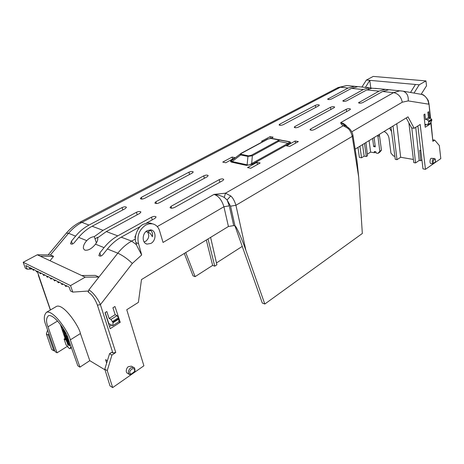 <?xml version="1.0" encoding="UTF-8"?>
<svg xmlns="http://www.w3.org/2000/svg" width="464" height="464" viewBox="0 0 464 464"><rect width="100%" height="100%" fill="white"/><g stroke="black" fill="none" stroke-linecap="round" stroke-linejoin="round"><path stroke-width="0.7" d="M66.375 233.125L68.539 233.282L75.603 236.135L71.479 241.147L70.528 243.739C71.827 244.511 73.15 244.058 74.495 242.399L78.66 237.371L86.745 240.636C89.088 238.223 91.605 236.889 94.291 236.634L96.355 242.887M86.745 240.636C84.181 243.501 83.085 246.158 83.456 248.617L84.79 250.125C88.137 250.74 91.704 248.756 95.497 244.174L104.058 247.631L99.824 252.921L98.89 255.623C100.299 256.54 101.72 256.099 103.147 254.301L107.422 248.988C111.488 243.983 116.081 240.045 121.203 237.168L140.354 226.502M144.13 241.982L145.998 241.077C149.014 238.368 149.53 235.335 147.546 231.977L147.662 232.017C149.646 232.644 151.2 234.221 152.343 236.756C152.981 234.071 152.285 231.768 150.249 229.842M147.291 230.614L150.974 229.924C156.368 230.666 156.333 240.607 150.962 243.397L147.1 244.099C141.793 243.281 141.909 233.317 147.291 230.614M50.008 260.727L53.586 256.377L50.448 254.945L37.294 254.794L23.2 262.276L25.346 268.256L27.185 269.178L25.856 265.547L28.693 266.957L30.009 268.633L29.94 267.577L32.068 268.639L33.396 270.326L33.333 269.265L35.484 270.332L36.824 272.032L36.76 270.97L38.947 272.055L40.298 273.766L40.24 272.699L42.45 273.795L43.819 275.517L43.761 274.45L46 275.558L47.38 277.298L47.328 276.219L49.596 277.35L50.994 279.096L50.941 278.017L53.238 279.16L54.653 280.917L54.601 279.838L56.933 280.993L58.36 282.767L58.313 281.683L60.674 282.854L62.112 284.641L62.072 283.55L64.461 284.734L65.917 286.537L65.882 285.441L69.165 287.071L70.493 290.945L72.802 292.105L87.945 291.05L88.328 292.21L88.804 289.954L98.936 277.054L95.271 275.384L81.722 275.529L85.214 277.159L98.936 277.054M230.73 195.936C232.777 197.647 234.511 200.761 235.932 205.279L352.246 136.393C351.178 132.344 349.665 129.63 347.704 128.238L343.331 125.715L225.469 193.192L214.032 194.404C218.132 194.892 221.548 195.901 224.286 197.432L225.469 193.192L230.73 195.936L227.111 199.967L229.274 205.836L223.921 206.747L163.038 242.44L159.755 231.42C158.607 227.198 156.153 224.657 152.401 223.81L149.06 223.828L145.696 225.069C139.2 229.639 136.805 235.811 138.521 243.594L141.671 254.968L136.805 245.676L135.998 242.66C133.603 237.063 137.709 226.745 143.301 224.274L147.999 222.882L152.105 223.712M46.365 333.964L48.384 335.182L53.882 350.859L51.695 349.496L46.365 333.964L47.583 330.049M359.907 146.23L361.526 157.795L359.385 157.406L357.97 147.407M185.745 252.555L195.112 276.648L193.024 275.831L184.289 253.443M48.384 335.182L48.848 333.668M57.611 321.007L48.001 326.789C45.948 321.813 46.093 318.113 48.436 315.706C54.398 313.594 67.297 333.129 68.237 338.685L77.836 365.818L79.941 367.128L70.319 339.863C69.206 333.193 53.708 309.726 46.557 312.243C43.726 315.149 43.552 319.603 46.035 325.589L55.094 351.613L57.037 352.826L67.663 346.127M53.882 350.859L54.659 350.372M216.462 262.943L242.237 246.401M195.112 276.648L212.64 265.402L214.745 266.174L216.885 264.799L210.61 237.377M367.337 154.152L370.62 152.099L374.419 152.749L375.892 151.821M361.526 157.795L364.165 156.142L366.299 156.525L367.534 155.747L365.91 142.564M337.293 87.957L346.782 85.544L348.215 85.689M50.425 254.945L68.539 233.282C72.454 228.636 76.902 225.005 81.884 222.384L340.402 87.238L348.145 88.021L354.531 86.31L357.651 86.646M50.472 309.94L37.416 271.718M389.563 128.122L391.564 131.631M372.644 138.452L373.653 146.578L375.283 146.844L374.135 137.541M394.881 156.269L393.518 156.037L390.937 153.132L389.023 138.272C388.449 135.134 386.802 132.866 384.076 131.469M370.62 152.099L369.083 140.621M377.783 135.314L379.836 151.252L377.992 153.364L376.043 153.027L375.892 151.798L374.268 151.519L374.419 152.749M71.439 347.733L69.936 348.673L68.162 347.606L67.645 346.069L66.166 345.181L64.084 339.033L65.064 338.436M48.001 326.789L57.037 352.826M206.312 239.998L212.64 265.402M362.57 144.6L364.165 156.142M208.005 238.966L214.745 266.174M373.653 146.578L375.132 145.632M366.299 156.525L364.507 143.417M414.016 93.067L419.207 84.808L415.448 84.465L410.524 92.458M348.145 88.021L327.636 99.157C328.35 99.743 329.655 99.685 331.545 98.989L351.532 88.363L363.283 89.558L342.815 100.926C343.557 101.541 344.903 101.488 346.834 100.769L366.792 89.912L372.024 88.218L378.839 88.711M372.43 88.235L367.755 87.615L368.532 87.87L363.283 89.558M388.583 89.72L385.317 89.349L378.972 91.147L358.556 102.759C359.333 103.408 360.714 103.362 362.691 102.619L382.609 91.518L388.925 89.709L390.984 89.865M361.903 87.041L366.415 80.046L373.247 76.415L425.958 80.916L419.207 84.808M78.66 237.371C82.615 232.632 87.104 228.92 92.127 226.235L125.303 208.603L126.434 207.304C125.727 206.55 124.282 206.631 122.107 207.553L89.001 225.057L81.884 222.384L79.907 222.221C74.826 224.843 70.366 228.416 66.526 232.945L48.128 254.922M97.742 238.537L97.527 237.904L106.32 231.571L139.803 213.365L140.917 212.042C140.174 211.236 138.69 211.311 136.457 212.263L103.043 230.341L92.127 226.235M146.508 223.068L154.982 218.347L156.078 217.001C155.301 216.143 153.77 216.207 151.479 217.198L117.763 235.874L106.32 231.571M135.703 235.132L134.891 237.203L135.366 237.91M147.546 231.977L145.876 231.658M233.224 159.338L232.383 159.79C230.985 160.561 230.376 161.165 230.562 161.588L231.548 162.145L232.145 161.565L247.138 164.819C248.437 165.312 249.939 164.894 251.656 163.56L288.074 143.306L288.944 143.823C290.232 143.086 290.737 142.523 290.464 142.135L288.805 141.758M298.352 141.572L295.133 141.01L286.514 145.818L289.733 146.409L298.352 141.572M271.063 138.295L273.139 137.176L270.118 136.648L261.528 141.265L263.013 141.537M260.165 162.992L256.957 162.313L247.544 167.568L250.746 168.27L260.165 162.992M235.109 157.702L232.104 157.07L222.749 162.093L225.742 162.754L235.109 157.702M318.797 105.78L319.348 105.177C318.629 104.562 317.295 104.62 315.346 105.345L279.74 124.172L279.09 124.891C279.821 125.541 281.184 125.477 283.179 124.712L318.797 105.78M334.092 107.718L334.631 107.114C333.877 106.465 332.502 106.517 330.513 107.265L294.878 126.544L294.246 127.264C295.005 127.948 296.409 127.89 298.456 127.101L334.092 107.718M349.966 109.73L350.488 109.127C349.705 108.443 348.29 108.489 346.248 109.26L310.613 129.004L309.998 129.723C310.793 130.448 312.237 130.401 314.337 129.584L349.966 109.73M141.41 197.322L140.325 198.563C141.062 199.317 142.518 199.23 144.704 198.314L192.316 173.008L193.227 171.976C192.502 171.251 191.081 171.315 188.952 172.179L141.41 197.322L141.914 199.079M155.916 201.712L154.848 202.977C155.614 203.777 157.116 203.702 159.355 202.756L207.28 176.691L208.174 175.647C207.42 174.87 205.952 174.928 203.771 175.827L155.916 201.712L156.42 203.539M171.088 206.306L170.039 207.594C170.839 208.452 172.388 208.382 174.684 207.396L222.9 180.531L223.776 179.475C222.993 178.652 221.479 178.698 219.24 179.626L171.088 206.306L171.599 208.203M75.603 236.135C79.524 231.42 83.99 227.725 89.001 225.057M55.732 306.849L56.678 306.298C64.003 303.665 79.39 326.882 80.423 333.541L89.778 360.667L105.003 369.854M106.656 363.097L105.566 359.646L107.387 360.714M107.254 370.643L111.923 355.053L115.756 352.495L112.868 352.953L111.685 352.28L109.556 353.696L104.783 369.153L107.254 370.643L112.682 387.585L143.892 365.8L126.759 309.72L138.388 302.377L141.485 279.577L228.433 226.49L223.921 206.747C221.804 199.978 218.503 195.866 214.032 194.404L157.273 226.571M112.868 352.953L97.411 305.144C95.074 298.909 92.046 294.599 88.328 292.21M379.43 134.305L379.488 135.529L377.841 136.561M413.401 159.454L400.658 157.261L396.993 159.68L395.299 159.378L390.972 127.258M379.836 151.252L381.466 150.203L379.616 152.308L377.992 153.364M381.466 150.203L379.488 135.529M64.084 339.033L65.563 339.909L60.227 324.133M66.984 335.536L71.056 346.649M69.936 348.673L70.859 346.77M107.712 248.629L103.002 254.475M67.228 339.683L68.017 340.153L67.941 340.791L65.952 339.613L65.673 338.807L66.903 339.19L65.372 337.931L65.093 337.131L67.083 338.302L67.251 338.795L65.656 337.856L67.431 339.306L67.599 339.799L66.178 339.358L68.017 340.153M65.673 338.807L66.462 338.824M65.093 337.131L67.326 338.157L67.251 338.795M67.176 338.749L67.674 339.155L67.599 339.799M67.761 341.034L68.341 341.086L68.771 343.18L66.781 341.997L66.12 340.095L66.944 341.713L67.413 341.991L66.949 340.651L68.266 342.496L67.761 341.034L68.341 341.086M66.12 340.095L66.7 340.147L67.28 341.62M66.949 340.651L67.5 340.686L68.138 342.125M68.811 344.247L69.739 345.135L69.664 345.773L67.674 344.578L67.228 342.739L67.744 342.664L68.498 343.592M68.829 343.406L69.345 343.998L68.869 343.464L68.307 343.859L67.228 342.739M64.716 334.55L66.23 335.495L66.712 337.334M63.707 331.737L65.923 334.097L64.032 334.08L63.858 333.57L65.076 333.691L63.185 331.627L65.76 333.622M63.858 333.57L64.861 333.494M65.093 331.69L65.088 332.537L63.098 331.383L62.431 329.452L63.261 331.081L63.73 331.354L63.261 329.997L64.583 331.847L64.067 330.368L64.45 330.53M62.431 329.452L63.011 329.498L63.603 330.989M63.261 329.997L63.812 330.026L64.455 331.487M63.435 328.814L61.903 327.932L61.289 326.157L61.642 326.076M62.008 326.61L62.408 327.538M89.778 360.667L79.941 367.128M408.865 122.809L413.789 162.62L415.553 162.934L419.201 160.451L420.709 160.712L421.915 159.889M420.709 160.712L419.717 150.336L420.807 150.51M417.89 125.947L422.982 168.879L425.453 169.325L440.8 158.613L439.321 145.528L434.704 140.105L432.871 141.323L431.015 121.986M430.586 118.105L429.009 103.861L430.273 117.879M420.628 94.192L421.741 94.412C425.761 95.932 428.098 99.192 428.759 104.185L408.221 100.914L402.271 102.208C401.157 96.825 398.269 93.629 393.594 92.632L399.904 90.793L403.094 91.17C406.905 92.672 408.61 95.92 408.221 100.914M425.958 80.916L426.515 85.828L421.161 94.273M415.448 84.465L369.779 80.347L370.794 88.003M366.415 80.046L369.779 80.347L365.394 87.383M351.532 88.363L357.895 86.646L359.977 86.809M368.677 89.042L368.532 87.87M347.704 128.238L348.789 128L340.727 122.6C340.825 123.813 341.69 124.851 343.331 125.715L345.332 125.825M382.609 91.518L393.594 92.632L340.727 122.6C343.227 123.093 345.384 124.503 347.2 126.817M94.291 236.634L103.043 230.341M95.033 238.792L97.643 237.371L95.05 238.792M97.643 237.371L98.142 237.353M104.058 247.631C108.083 242.643 112.653 238.728 117.763 235.874M97.527 237.904L97.66 238.218C98.008 239.755 97.289 241.744 95.497 244.174M107.422 248.988L117.798 253.176C121.945 247.996 126.562 243.971 131.643 241.1L121.203 237.168M252.532 164.111L251.656 163.56L252.37 155.747L247.938 156.432L247.138 164.819L246.535 165.416L252.532 164.111L288.944 143.823M231.716 160.503L231.275 161.252L232.145 161.565L240.717 154.941L240.091 154.442L240.561 153.671M240.091 154.442L241.692 153.213L267.966 139.061L270.808 138.446L278.719 139.629L279.369 139.966L278.684 141.329L288.074 143.306L289.71 142.146L288.521 141.706M295.516 143.161L295.133 141.01M270.431 138.278L270.118 136.648M257.41 164.534L256.957 162.313M232.545 159.082L232.104 157.07M37.294 254.794L40.275 256.186L53.586 256.377M40.275 256.186L81.722 275.529M85.214 277.159L70.522 285.621L72.802 292.105M88.804 289.954C92.162 291.299 98.264 298.949 100.386 304.662L132.333 263.453C127.478 258.802 122.635 255.374 117.798 253.176L94.662 282.495M23.2 262.276L70.522 285.621M32.184 268.975L27.185 269.178M97.411 305.144L100.386 304.662L115.756 352.495M112.682 387.585L110.009 385.915L104.783 369.153M396.993 159.68L393.014 126.017M400.658 157.261L396.772 123.72M67.773 340.303L67.941 340.791M68.098 341.231L68.771 343.18M69.739 345.135L68.666 344.793L69.101 344.149M69.496 345.286L69.664 345.773M66.839 337.253L66.23 335.495M65.325 334.672L65.987 335.646M66.596 337.403L65.958 337.322L64.496 335.472L64.531 334.666L65.082 334.822M65.517 333.767L65.679 334.242M64.409 330.559L65.088 332.537M62.733 327.7L62.866 328.089M62.309 327.485L62.164 326.842M61.77 326.262L62.066 327.63M61.289 326.157L61.625 326.349M411.817 127.971L415.553 162.934M419.201 160.451L415.738 127.31M429.983 123.267L430.082 124.155L428.852 123.992M430.082 124.155L425.21 127.269L423.91 114.672L424.908 114.051L425.5 119.497L428.434 117.653L427.854 112.224L428.695 111.702L429.374 117.769M432.767 163.867L431.085 163.572C429.275 163.78 430.07 158.253 431.23 158.317L434.142 158.479L433.475 158.694C432.059 160.329 431.822 162 432.761 163.705L433.573 163.084C431.833 160.329 436.334 157.209 435.371 161.832L435.493 161.837M355.128 149.141L408.007 116.858L414.172 128.296L420.198 124.491L425.453 169.325M406.226 117.949L411.649 127.948L414.172 128.296M426.41 124.567L425.024 125.448M432.993 139.85L434.704 140.105M264.811 304.03L262.288 303.038L235.01 225.985C235.938 225.382 241.982 238.937 245.903 250.363L264.811 304.03L362.332 233.479L358.701 177.178L357.019 161.095L352.971 135.453C352.449 132.507 351.057 130.024 348.789 128L348.858 128.058M224.286 197.432L227.111 199.967L230.567 206.196L235.932 205.279L245.903 250.363M129.41 374.442L127.594 373.375C124.851 372.128 126.997 367.001 128.487 366.635L131.387 366.171L133.551 367.407L130.651 367.877C128.018 370.498 127.716 372.754 129.746 374.634L130.906 374.054C126.672 371.345 135.79 365.029 134.543 371.519L134.972 371.357C135.03 368.631 134.554 367.314 133.551 367.407L133.876 367.592M119.086 318.907L120.217 322.294L110.2 328.698L105.067 312.643L106.83 311.553L109.11 318.49L115.165 314.679L112.92 307.765L114.962 306.501L118.813 318.072M267.682 139.055L271.353 138.33M270.808 138.446L288.388 141.677M111.923 355.053L109.556 353.696M111.557 325.049L109.463 326.383M118.819 321.575L120.217 322.294M67.547 343.412L68.33 344.59L67.843 344.294L67.703 343.319M64.832 335.663L64.85 335.188L65.244 335.31L66.166 336.939L64.832 335.663L65.006 335.194M430.395 117.897L427.466 119.747L428.951 121.968L427.686 124.735L430.609 122.867L431.88 120.112L430.395 117.897L428.434 117.653M427.466 119.747L425.5 119.497M427.686 124.735L424.914 124.369M434.316 158.508L434.142 158.479C435.07 158.282 435.516 159.396 435.493 161.832L435.133 162.255M229.274 205.836L233.728 225.597L235.01 225.985L230.567 206.196M138.521 243.594L135.998 242.66M233.728 225.597L228.433 226.49M117.038 315.624L110.977 319.452L113.042 322.7L112.769 325.682L118.796 321.842L118.946 318.397L117.038 315.624L115.165 314.679M110.977 319.452L109.11 318.49M112.769 325.682L108.82 323.611L105.177 312.574M251.5 155.202L252.37 155.747L278.684 141.329L277.82 140.818L251.5 155.202L248.536 155.846L247.938 156.432L240.717 154.941L241.309 154.367L240.804 154.1M241.692 153.213L241.135 153.311M267.966 139.061L267.397 139.171M231.722 160.498L241.274 153.236L267.542 139.096L271.307 138.33L278.626 139.612M67.843 344.294L67.837 343.43M65.778 336.823L65.076 335.518M431.88 120.112L428.951 121.968M134.647 371.792L130.059 374.755M119.091 318.855L113.042 322.7M435.122 162.261L433.132 163.653M130.546 374.668L134.543 371.519L134.577 371.861M79.309 222.534L338.088 87.539L346.782 85.544L354.531 86.31M366.792 89.912L378.972 91.147M135.366 238.989L131.643 241.1L136.578 244.83M150.759 230.266L147.662 232.017M231.548 162.145L246.535 165.416M289.368 141.642L282.338 140.401M38.57 275.512L37.648 271.597M80.423 333.541L70.319 339.863M430.783 122.484L432.871 141.323M328.158 98.588L328.309 99.528M359.043 102.19L359.182 103.159M351.77 131.811L402.271 102.208M343.319 100.357L343.464 101.309M122.815 209.925L122.107 207.553M71.479 241.147L72.448 244.029M137.193 214.786L136.457 212.263M152.238 219.878L151.479 217.198M99.824 252.921L100.845 256.087M230.562 161.588L231.275 161.252M290.464 142.135L289.71 142.146M279.74 124.172L279.96 125.326M315.7 107.428L315.346 105.345M294.878 126.544L295.098 127.716M330.867 109.475L330.513 107.265M310.613 129.004L310.828 130.198M346.608 111.604L346.248 109.26M189.532 174.487L188.952 172.179M204.369 178.275L203.771 175.827M219.849 182.23L219.24 179.626M358.701 177.178L352.246 136.393L352.971 135.453M132.333 263.453L141.671 254.968M278.893 139.664L288.736 141.746M248.536 155.846L241.309 154.367M279.369 139.966L278.609 139.977L277.82 140.818M278.075 139.728L278.609 139.977M428.672 121.087L431.607 119.231M112.508 321.511L118.564 317.672M431.839 119.753L428.916 121.609M435.307 162.052L433.509 163.305M130.912 374.297L134.548 371.763M118.946 318.397L112.891 322.236M62.182 284.6L63.127 284.072M58.423 282.733L59.369 282.205M54.717 280.882L55.663 280.36M51.057 279.061L52.003 278.545M47.444 277.263L48.389 276.747M43.877 275.488L44.822 274.972M40.356 273.731L41.302 273.226M36.882 272.003L37.828 271.498M33.454 270.292L34.394 269.793M30.067 268.604L31.007 268.111M65.987 286.497L66.932 285.963M149.976 223.016L152.401 223.81M50.35 310.01L38.332 275.262M56.678 306.298L46.557 312.243M429.009 103.861L428.359 101.1C428.875 100.92 424.218 94.088 421.741 94.412L403.094 91.17L388.925 89.709M357.895 86.646L367.755 87.615M375.051 88.34L385.317 89.349M145.998 241.077L144.258 241.947M145.998 243.699L147.1 244.099M129.74 374.634L130.152 374.779M134.601 371.85C132.779 373.566 130.164 375.103 130.39 374.755M134.63 371.815L134.972 371.357"/></g></svg>
